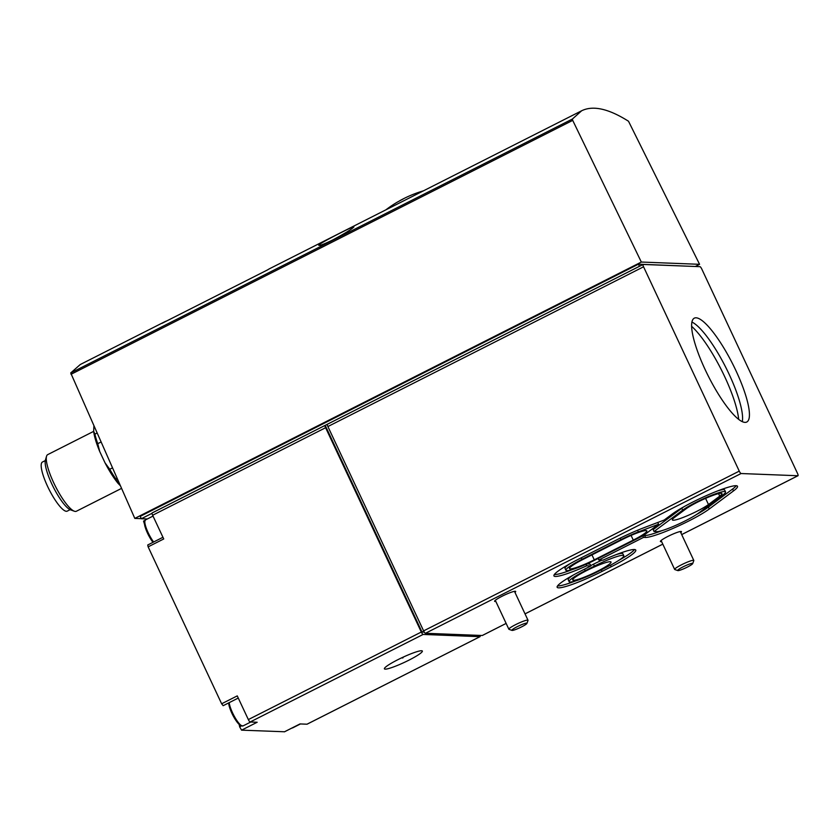<?xml version="1.0" encoding="UTF-8"?>
<svg xmlns="http://www.w3.org/2000/svg" width="840" height="840" viewBox="0 0 840 840"><rect width="100%" height="100%" fill="white"/><g stroke="black" fill="none" stroke-linecap="round" stroke-linejoin="round"><path stroke-width="1.26" d="M643.503 535.5L595.329 559.881A25.127 3.15 -25.1 0 1 565.908 570.276A25.127 3.15 -25.1 0 1 581.994 559.356L620.991 539.616A25.127 3.15 -25.1 0 1 638.358 531.899L658.581 524.244L643.503 535.5L644.637 535.553L645.529 537.453L643.566 537.38L598.836 560.018L602.973 560.175A38.346 4.809 -25.1 0 1 635.775 550.085A38.346 4.809 -25.1 0 1 611.226 566.748L602.049 571.4A38.346 4.809 -25.1 0 1 557.151 587.265A38.346 4.809 -25.1 0 1 581.7 570.601L590.877 565.961L586.74 565.793A38.346 4.809 -25.1 0 1 553.938 575.883A38.346 4.809 -25.1 0 1 578.487 559.22L617.484 539.48A38.346 4.809 -25.1 0 1 643.986 527.698L664.199 520.044L672.074 514.164A38.346 4.809 -25.1 0 1 710.21 493.952A38.346 4.809 -25.1 0 1 737.51 486.276A38.346 4.809 -25.1 0 1 733.509 490.917L709.296 508.988A38.346 4.809 -25.1 0 1 675.591 527.268A38.346 4.809 -25.1 0 1 645.529 537.453M622.041 539.658A21.157 2.656 -25.1 0 1 646.821 530.901A21.157 2.656 -25.1 0 1 633.276 540.099L594.279 559.839A21.157 2.656 -25.1 0 1 569.499 568.596A21.157 2.656 -25.1 0 1 583.044 559.398L622.041 539.658M680.778 532.634A11.634 1.46 154.9 0 0 681.471 531.636A11.634 1.46 154.9 0 0 667.852 536.445A11.634 1.46 154.9 0 0 660.398 541.506A11.634 1.46 154.9 0 0 661.615 541.611M514.983 592.442A11.634 1.46 154.9 0 0 515.687 591.444A11.634 1.46 154.9 0 0 502.058 596.253A11.634 1.46 154.9 0 0 494.613 601.314A11.634 1.46 154.9 0 0 495.831 601.419M741.079 473.529L797.916 475.745A2.646 0.619 63.2 0 0 798 475.724A2.646 0.619 63.2 0 0 797.506 473.393L701.799 269.073A2.646 0.619 63.2 0 0 699.982 266.668L643.135 264.453A2.646 0.619 63.2 0 0 643.062 264.464A2.646 0.619 63.2 0 0 643.555 266.795L739.263 471.125A2.646 0.619 63.2 0 0 741.079 473.529L425.429 633.287L482.265 635.502A2.646 0.619 63.2 0 0 482.349 635.481A2.646 0.619 63.2 0 0 482.412 635.428M164.409 321.93L80.283 364.518L70.718 372.95L134.809 518.406L641.329 262.048L699.573 264.317L628.509 121.243C608.601 108.675 592.977 105.189 581.637 110.775L269.934 268.527A423.119 99.026 63.2 0 0 267.582 269.892L162.057 323.306A423.119 99.026 63.2 0 1 164.409 321.93A423.119 99.026 63.2 0 1 166.908 320.849M581.637 110.775L572.365 119.059L572.712 120.383L641.329 262.048M332.976 239.852C324.397 244.02 319.673 245.837 318.801 245.311C316.785 244.524 354.69 225.372 353.913 226.81C352.706 228.606 345.723 232.953 332.976 239.852M241.3 726.001L239.642 726.841L241.563 730.149L284.519 731.766M239.642 726.841A16.926 3.959 63.2 0 0 239.148 724.521M228.722 703.92A16.926 3.959 63.2 0 0 228.113 703.185M162.95 537.285L147.746 544.981L148.134 546.851L221.645 703.784L223.167 705.695L238.266 698.05M144.805 520.485L143.556 521.094L144.354 523.708M93.902 425.995L93.671 431.319A37.548 8.788 63.2 0 0 99.729 451.521L105.011 462.808A37.548 8.788 63.2 0 0 118.01 483.284L120.341 485.709M46.547 456.257A31.731 7.424 63.2 0 0 55.419 486.286A31.731 7.424 63.2 0 0 74.361 511.224L70.57 509.859A28.718 6.72 63.2 0 1 53.434 487.294A28.718 6.72 63.2 0 1 45.402 460.11L46.547 456.257A31.731 7.424 63.2 0 1 47.712 454.619L93.671 431.361L94.889 434.123A39.669 9.282 63.2 0 0 97.755 443.678L99.729 451.521M105.011 462.808L109.736 469.266A39.669 9.282 63.2 0 0 115.878 478.947L118.01 483.284M94.889 434.123L97.02 433.052M97.755 443.678L100.999 442.029M115.878 478.947L117.075 478.338M109.736 469.266L112.445 467.891M74.361 511.224A31.731 7.424 63.2 0 0 76.377 511.245L121.527 488.397M45.287 460.593L42.42 462.042A27.5 6.437 63.2 0 0 49.098 489.489A27.5 6.437 63.2 0 0 67.263 511.119L70.119 509.67M642.999 264.516L327.485 424.211A2.646 0.619 63.2 0 0 327.401 424.221A2.646 0.619 63.2 0 0 327.894 426.552L423.612 630.882A2.646 0.619 63.2 0 0 425.429 633.287M241.563 730.149L257.166 722.264L250.163 721.99A2.646 0.619 63.2 0 1 248.346 719.586L237.248 695.888L221.645 703.784M424.316 632.153L422.016 632.069L325.195 425.366A2.646 0.619 63.2 0 0 325.112 425.387A2.646 0.619 63.2 0 0 325.605 427.718L421.312 632.037A2.646 0.619 63.2 0 0 423.129 634.442L479.976 636.668A2.646 0.619 63.2 0 0 480.05 636.647A2.646 0.619 63.2 0 0 479.997 635.418M148.134 546.851L163.737 538.954L152.639 515.256L325.605 427.718M408.933 660.156A20.948 2.625 154.9 0 0 421.134 650.748A20.948 2.625 154.9 0 0 402.266 657.552A20.948 2.625 154.9 0 0 384.951 667.695A20.948 2.625 154.9 0 0 390.285 668.052A20.948 2.625 154.9 0 0 408.933 660.156M307.146 724.133A2.646 0.619 63.2 0 1 307.083 724.185A2.646 0.619 63.2 0 1 306.999 724.206L300.006 723.933L284.403 731.829M422.016 632.069L423.759 631.187M735.966 370.703A58.181 13.619 63.2 0 0 694.26 318.181A58.181 13.619 63.2 0 0 708.383 376.247A58.181 13.619 63.2 0 0 746.802 422.006A58.181 13.619 63.2 0 0 735.966 370.703M325.195 425.366L327.348 424.284M325.048 425.439L152.229 512.914A2.646 0.619 63.2 0 0 152.145 512.925A2.646 0.619 63.2 0 0 152.639 515.256M695.289 266.49L699.573 264.317M147.315 518.973L141.32 518.742L140.207 516.359L638.463 264.18L694.218 266.448M638.463 264.18L639.45 266.291M141.32 518.742L152.019 513.313M134.809 518.406L141.278 518.658M517.188 626.703A8.306 1.04 -25.1 0 1 526.911 623.417A8.306 1.04 -25.1 0 1 519.834 627.732A8.306 1.04 -25.1 0 1 511.991 630.399A8.306 1.04 -25.1 0 1 517.188 626.703M511.991 630.399L509.009 629.349A10.574 1.323 -25.1 0 1 508.862 629.234A10.574 1.323 -25.1 0 1 515.634 624.635A10.574 1.323 -25.1 0 1 528.014 620.256A10.574 1.323 -25.1 0 1 528.014 620.445L526.911 623.417M682.983 566.895A8.306 1.04 -25.1 0 1 692.706 563.598A8.306 1.04 -25.1 0 1 685.629 567.924A8.306 1.04 -25.1 0 1 677.775 570.591A8.306 1.04 -25.1 0 1 682.983 566.895M677.775 570.591L674.793 569.541A10.574 1.323 -25.1 0 1 674.646 569.425A10.574 1.323 -25.1 0 1 681.419 564.827A10.574 1.323 -25.1 0 1 693.808 560.448A10.574 1.323 -25.1 0 1 693.798 560.637L692.706 563.598M423.433 190.838A114.24 114.24 0 0 0 416.02 193.274A113.505 26.565 63.2 0 0 415.685 193.41A113.495 109.421 -87.8 0 0 410.13 195.626A114.24 114.24 0 0 0 400.774 200.172A113.463 58.569 69.3 0 1 403.231 198.975A112.613 108.57 -87.8 0 0 398.685 201.39A112.959 58.317 -110.7 0 0 396.921 202.367M399.221 201.096L399.21 201.085A113.463 58.569 69.3 0 1 400.764 200.172M738.686 419.349A60.827 14.238 63.2 0 0 724.742 376.761A60.827 14.238 63.2 0 0 691.593 326.298M742.287 421.617A58.181 13.619 63.2 0 0 729.089 374.178A58.181 13.619 63.2 0 0 691.887 322.056M575.788 580.85A38.346 4.809 -25.1 0 1 557.54 585.921M586.813 563.934L589.985 564.06L590.877 565.961M586.026 564.28L586.74 565.793M572.575 569.468A38.346 4.809 -25.1 0 1 554.327 574.539M736.228 485.719A38.346 4.809 -25.1 0 1 732.617 489.017L708.404 507.087A38.346 4.809 -25.1 0 1 696.444 514.563M662.498 530.46A38.346 4.809 -25.1 0 1 644.637 535.553M642.841 535.826L643.566 537.38M598.111 558.474L598.836 560.018M722.915 494.928L698.702 512.999A25.127 3.15 -25.1 0 1 676.126 525.2A25.127 3.15 -25.1 0 1 656.639 531.636L654.034 531.531L682.668 510.163A25.127 3.15 -25.1 0 1 707.648 496.913A25.127 3.15 -25.1 0 1 725.54 491.883A25.127 3.15 -25.1 0 1 722.915 494.928M654.034 531.531L653.142 529.631L681.775 508.263A25.127 3.15 -25.1 0 1 684.033 506.699M717.98 490.791A25.127 3.15 -25.1 0 1 724.647 489.983L725.54 491.883M657.751 522.48L658.581 524.244M607.719 566.611L598.542 571.263A25.127 3.15 -25.1 0 1 569.121 581.658A25.127 3.15 -25.1 0 1 585.207 570.738L594.384 566.097A25.127 3.15 -25.1 0 1 623.805 555.702A25.127 3.15 -25.1 0 1 607.719 566.611M590.709 565.603L593.492 564.197A25.127 3.15 -25.1 0 1 602.007 560.144M616.245 554.6A25.127 3.15 -25.1 0 1 622.913 553.801L623.805 555.702M565.908 570.276L565.016 568.375A25.127 3.15 -25.1 0 1 569.909 563.766M569.121 581.658L568.228 579.758A25.127 3.15 -25.1 0 1 573.122 575.148M634.494 549.528A38.346 4.809 -25.1 0 1 618.912 560.301M610.228 561.708A21.157 2.656 -25.1 0 1 611.037 562.023A21.157 2.656 -25.1 0 1 592.998 573.405A21.157 2.656 -25.1 0 1 572.712 579.978A21.157 2.656 -25.1 0 1 588.483 569.678A21.157 2.656 -25.1 0 1 610.228 561.708M674.583 517.356L685.839 508.956A21.157 2.656 -25.1 0 1 706.881 497.805A21.157 2.656 -25.1 0 1 721.949 493.574A21.157 2.656 -25.1 0 1 719.733 496.136L708.477 504.536A21.157 2.656 -25.1 0 1 687.435 515.687A21.157 2.656 -25.1 0 1 672.368 519.918A21.157 2.656 -25.1 0 1 674.583 517.356M402.308 658.025L403.084 657.762L402.308 658.025M482.265 635.502L506.132 623.417L482.349 635.481M525.021 613.861L662.802 544.131M681.681 534.576L797.916 475.745M70.718 372.95L572.365 119.059M423.612 630.882L739.263 471.125M327.894 426.552L643.555 266.795M248.346 719.586L421.312 632.037M250.163 721.99L423.129 634.442M306.999 724.206L479.976 636.668M71.011 374.304L572.712 120.383M292.068 727.965A14.543 3.402 63.2 0 0 292.656 727.892L300.437 723.954M228.774 702.849A13.482 3.16 63.2 0 0 233.615 716.667A13.482 3.16 63.2 0 0 241.3 725.55M229.204 702.639A14.543 3.402 63.2 0 0 235.232 717.917A14.543 3.402 63.2 0 0 242.97 725.949L250.761 722.012M144.805 521.482A13.482 3.16 63.2 0 0 146.234 530.166A13.482 3.16 63.2 0 0 152.996 542.325M152.953 542.346L148.25 534.734L144.953 526.543L144.27 522.385L145.467 519.908A14.543 3.402 63.2 0 0 146.412 528.518A14.543 3.402 63.2 0 0 153.626 542M610.491 565.183L611.226 566.748M601.325 569.846L602.049 571.4M732.617 489.017L733.509 490.917M708.404 507.087L709.296 508.988M681.775 508.263L682.668 510.163M637.581 530.24L638.358 531.899M620.277 538.094L620.991 539.616M581.27 557.812L581.994 559.356M593.492 564.197L594.384 566.097M584.482 569.195L585.207 570.738M705.59 498.362L708.477 504.536M718.568 493.626L719.733 496.136M631.082 535.427L633.276 540.099M591.958 554.894L594.279 559.839M525.031 613.883L662.812 544.152M681.692 534.597L798 475.724M307.083 724.185L480.05 636.647M327.401 424.221L643.062 264.464M152.145 512.925L325.112 425.387M144.827 520.454L143.556 521.094M300.038 723.933L284.466 731.819M291.827 728.091L292.656 727.892M228.638 702.923L229.32 706.639L232.607 714.819L237.3 722.421L239.768 725.077L242.97 725.949M145.467 519.908L153.027 516.086M528.014 620.256L514.469 591.339M508.862 629.234L495.306 600.317M693.808 560.448L680.264 531.531M674.646 569.425L661.101 540.509M396.931 202.367A114.24 114.24 0 0 0 385.885 209.843M403.084 657.762L403.137 657.143"/></g></svg>
